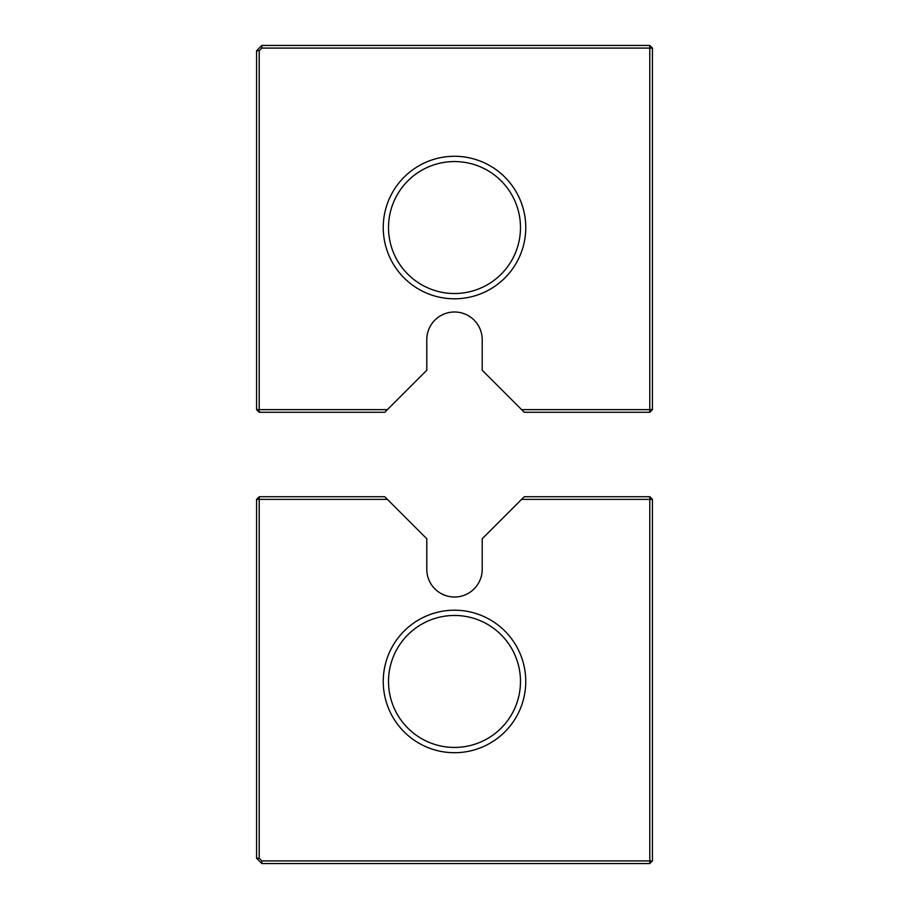 <?xml version="1.0" encoding="UTF-8"?>
<svg xmlns="http://www.w3.org/2000/svg" width="909" height="909" viewBox="0 0 909 909"><rect width="100%" height="100%" fill="white"/><g stroke="black" fill="none" stroke-linecap="round" stroke-linejoin="round"><path stroke-width="1.36" d="M261.849 45.45L649.787 45.45L652.423 48.086L652.423 409.641L649.787 412.277L524.243 412.277L482.213 370.247L482.213 339.705A27.713 27.713 0 0 0 454.5 311.992A27.713 27.713 0 0 0 426.787 339.705L426.787 370.247L387.404 409.641L259.213 409.641L259.213 50.734L256.577 50.734L261.849 45.45L261.849 48.086L649.787 48.086L649.787 45.45M261.849 48.086L259.213 50.734M387.404 409.641L384.757 412.277L259.213 412.277L259.213 409.641L256.577 409.641L256.577 50.734M652.423 48.086L649.787 48.086L649.787 409.641L521.596 409.641M454.5 298.8A71.254 71.254 0 0 0 516.21 191.913A71.254 71.254 0 0 0 392.79 191.913A71.254 71.254 0 0 0 454.5 298.8M259.213 412.277L256.577 409.641M649.787 412.277L649.787 409.641L652.423 409.641M454.5 293.516A65.971 65.971 0 0 0 511.642 194.56A65.971 65.971 0 0 0 397.358 194.56A65.971 65.971 0 0 0 454.5 293.516M259.213 496.723L256.577 499.359L259.213 499.359L259.213 496.723L384.757 496.723L426.787 538.753L426.787 569.295A27.713 27.713 0 0 0 454.5 597.008A27.713 27.713 0 0 0 482.213 569.295L482.213 538.753L521.596 499.359L649.787 499.359L649.787 860.914L261.849 860.914L259.213 858.266L259.213 499.359L387.404 499.359M454.5 752.709A71.254 71.254 0 0 0 516.21 645.833A71.254 71.254 0 0 0 392.79 645.833A71.254 71.254 0 0 0 454.5 752.709M259.213 858.266L256.577 858.266L256.577 499.359M649.787 496.723L652.423 499.359L649.787 499.359L649.787 496.723L524.243 496.723L521.596 499.359M652.423 499.359L652.423 860.914L649.787 863.55L261.849 863.55L256.577 858.266M649.787 863.55L649.787 860.914L652.423 860.914M261.849 860.914L261.849 863.55M454.5 747.437A65.971 65.971 0 0 0 511.642 648.469A65.971 65.971 0 0 0 397.358 648.469A65.971 65.971 0 0 0 454.5 747.437"/></g></svg>
